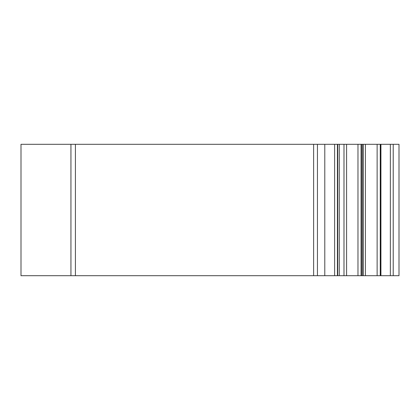 <?xml version="1.0" encoding="UTF-8"?>
<svg xmlns="http://www.w3.org/2000/svg" width="420" height="420" viewBox="0 0 420 420"><rect width="100%" height="100%" fill="white"/><g stroke="black" fill="none" stroke-linecap="round" stroke-linejoin="round"><path stroke-width="0.63" d="M313.619 275.699L313.619 144.302L339.297 144.302L339.297 275.699L21 275.699L21 144.302L75.411 144.302L75.411 275.699M346.579 275.699L346.579 144.302L362.308 144.302L362.308 275.699L339.297 275.699M365.411 275.699L365.411 144.302L380.93 144.302L380.93 275.699L362.308 275.699M380.93 144.302L399 144.302L399 275.699L380.93 275.699M313.619 144.302L75.411 144.302M339.297 144.302L343.985 144.302L343.985 275.699M346.579 144.302L343.985 144.302M362.308 144.302L363.31 144.302L363.31 275.699M365.411 144.302L363.31 144.302M324.791 144.302L324.791 275.699M70.943 275.699L70.943 144.302M317.441 144.302L317.441 275.699M337.738 275.699L337.738 144.302M337.418 144.302L337.418 275.699M361.347 275.699L361.347 144.302M361.069 144.302L361.069 275.699M380.457 275.699L380.457 144.302M380.247 144.302L380.247 275.699M393.22 144.302L393.22 275.699M393.22 213.439L393.22 176.82M390.353 275.699L390.353 144.302M377.123 275.699L377.123 144.302M357.971 275.699L357.971 144.302M334.619 275.699L334.619 144.302"/></g></svg>
